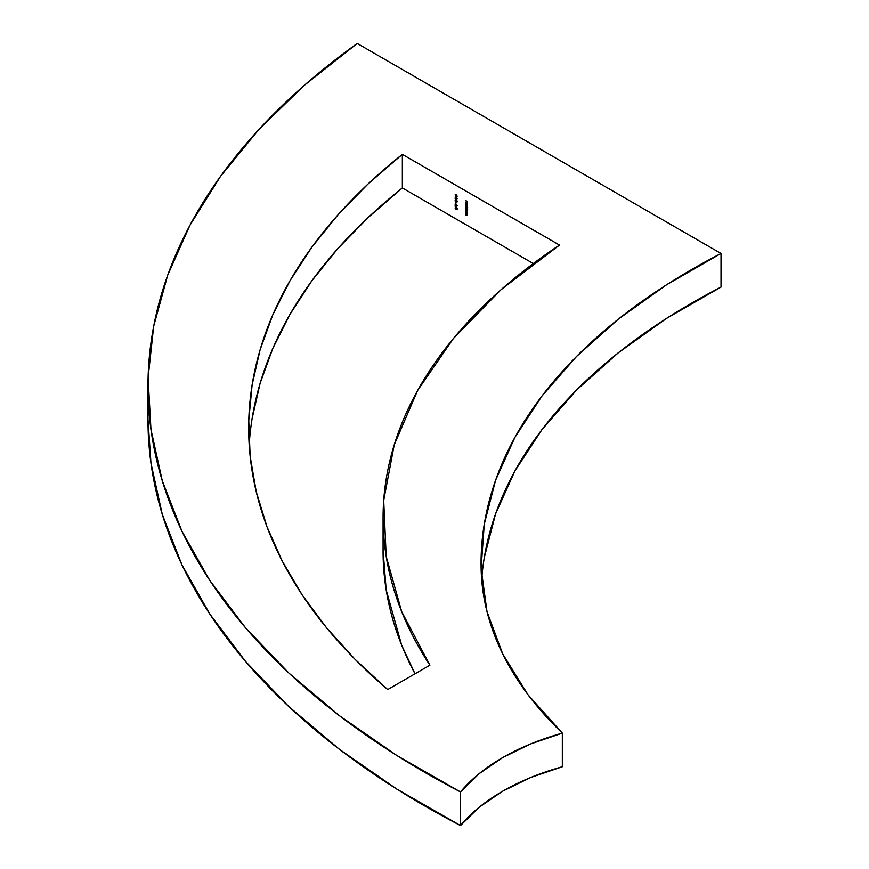 <?xml version="1.0" encoding="UTF-8"?>
<svg xmlns="http://www.w3.org/2000/svg" width="869" height="869" viewBox="0 0 869 869"><rect width="100%" height="100%" fill="white"/><g stroke="black" fill="none" stroke-linecap="round" stroke-linejoin="round"><path stroke-width="1.3" d="M252.097 418.652L260.113 383.327L272.79 348.458L290.04 314.252L311.754 280.915L337.813 248.621L368.076 217.576L402.347 187.954L533.284 263.546L402.347 187.954L402.347 154.345L559.495 245.08L501.011 289.714L453.422 338.476L417.62 390.485L394.233 444.809L383.696 500.446L386.194 556.399L401.684 611.646L429.883 665.198A720.249 415.838 180 0 1 383.077 517.728A720.249 415.838 180 0 1 559.495 245.08L402.347 154.345L402.347 187.954A807.714 466.327 0 0 0 249.186 444.787M465.795 202.738L466.305 202.444L466.305 203.9L466.914 203.943L466.425 202.325L465.665 202.379L465.719 203.161L466.305 202.444L466.794 204.009L466.816 202.727L465.621 202.673L466.001 203.639L466.305 202.444M455.106 208.082L456.779 209.668L456.779 208.43L455.106 208.082L455.725 207.724L455.106 208.082L456.116 209.429L457.137 209.255L456.116 207.919L455.106 208.082L456.116 207.919M465.643 206.648L466.903 208.104L465.643 207.767L466.903 209.212L465.643 209.071L466.859 209.679L467.044 207.463L465.643 206.648L466.903 208.104L466.186 208.278L466.903 209.212L465.643 208.875L466.403 209.516L467.077 209.353L467.044 207.463L465.643 206.648M465.643 211.634L466.903 213.144L465.643 213.068L466.849 213.655L467.044 212.449L465.643 211.634L466.903 213.144L465.643 213.068L467.077 213.285L465.643 211.634M457.116 205.703L456.453 205.975L455.16 203.943L455.16 205.453L455.356 204.541L456.464 206.17L457.137 205.899L455.16 203.943L455.16 205.453L455.356 204.541L456.562 206.235L457.137 205.899L456.497 204.802L456.54 206.029M456.888 202.553L455.16 201.901L456.888 202.553M456.888 199.131L455.16 198.48L456.888 199.131M457.083 195.97L456.116 195.188L455.791 196.025L455.15 194.819L455.791 196.22L456.377 195.601L457.083 196.883L457.083 195.97L456.116 195.188L455.791 196.025L455.649 194.689L455.106 195.047L455.791 196.22L456.377 195.601L457.083 196.883L457.083 195.97M465.643 213.524L466.903 215.034L465.643 214.947L466.849 215.534L467.044 214.328L465.643 213.524L466.903 215.034L465.643 214.741L466.36 215.36L467.044 214.328L465.643 213.524M455.606 196.34L455.16 197.339L457.137 198.48L455.606 196.34L455.16 197.339L457.137 198.48L455.606 196.34M456.931 201.282L455.714 201.13L455.226 199.837L455.725 201.347L456.855 201.814L456.996 200.869L456.638 201.554L456.116 200.685L455.714 201.13L455.682 199.805L455.106 200.218L456.638 201.749L456.638 200.446L456.638 201.554M455.801 203.292L455.997 204.258L455.801 203.292M455.606 205.91L455.16 206.909L457.137 208.049L455.606 205.91L455.16 206.909L457.137 208.049L455.606 205.91M467.044 211.797L466.859 210.428L465.827 209.831L465.643 211.189L467.044 211.993L466.349 209.885L465.643 211.189L467.044 211.797M467.62 207.137L465.827 204.845L465.643 206.192L467.62 207.333L466.349 204.899L465.643 206.192L467.62 207.137M465.643 200.5L467.565 202.694L467.565 201.608L465.643 200.5L467.565 202.694L467.565 201.608L465.643 200.5M465.643 203.889L467.62 205.225L465.643 203.889M383.077 517.728L383.077 551.326A720.249 415.838 0 0 0 415.013 673.779L401.684 645.254L386.194 589.997L383.077 550.544M429.883 665.198L387.693 689.562A807.714 466.327 180 0 1 248.664 427.982A807.714 466.327 180 0 1 402.347 154.345L368.076 183.967L337.813 215.012L311.754 247.307L290.04 280.654L272.79 314.86L260.113 349.718L252.097 385.043L248.762 420.618L250.142 456.236L256.236 491.68L266.989 526.766L282.349 561.265L302.227 594.993L326.516 627.744L355.052 659.321L387.693 689.562L429.883 665.198M148.425 402.977A946.623 546.525 0 0 0 147.98 419.781A946.623 546.525 0 0 0 460.472 825.55L460.472 791.941A218.13 125.94 180 0 1 562.33 733.132A565.915 326.722 180 0 1 481.111 568.413A720.249 415.838 180 0 1 481.057 563.362A720.249 415.838 180 0 1 721.02 253.476L721.02 287.085A720.249 415.838 0 0 0 481.676 579.656M147.98 419.455L150.967 463.155L162.297 514.459L181.969 564.904L209.82 614.057L245.579 661.472L288.953 706.725L339.54 749.404L396.883 789.128L460.472 825.55L479.101 807.323L502.749 791.148L530.753 777.494L562.33 766.74L562.33 733.132L562.33 766.74A218.13 125.94 0 0 0 460.472 825.55L460.472 791.941A946.623 546.525 180 0 1 147.98 386.173A946.623 546.525 180 0 1 357.235 43.45L721.02 253.476L721.02 287.085L666.621 318.358L618.304 352.792L576.603 389.996L542.006 429.558L514.882 471.02L495.569 513.905L484.261 557.735M481.111 568.413L484.261 524.137L495.569 480.296L514.882 437.411L542.006 395.949L576.603 356.388L618.304 319.184L666.621 284.75L721.02 253.476L357.235 43.45L304.432 85.227L258.701 129.687L220.454 176.45L190.029 225.093L167.706 275.18L153.683 326.255L148.088 377.863L150.967 429.558L162.297 480.85L181.969 531.307L209.82 580.459L245.579 627.863L288.953 673.117L339.54 715.795L396.883 755.519L460.472 791.941L479.101 773.714L502.749 757.551L530.753 743.897L562.33 733.132L527.95 694.668L502.695 653.901L486.988 611.57L481.111 568.413M466.36 215.36L467.077 215.164M455.791 196.22L456.421 195.883M455.649 194.689L455.106 195.047M455.801 197.48L455.921 196.774L456.757 197.926L455.801 196.839L456.638 197.991L455.801 197.502M456.334 200.989L455.725 201.347L456.334 200.989M455.682 199.805L455.106 200.218M456.562 206.235L457.137 205.91M455.801 207.083L455.921 206.355L456.757 207.495L455.801 206.42L456.638 207.561L455.801 207.083M466.36 213.481L467.077 213.285M466.588 210.287L467.055 210.961L466.338 211.384L465.621 210.309L466.501 209.994L466.338 211.384L465.795 210.417L466.534 210.157M466.349 209.885L465.621 210.309M466.523 209.994L467.066 210.971M465.795 210.417L466.349 210.081M466.403 209.516L467.077 209.353M465.643 207.963L466.36 208.18L465.643 207.963M466.903 208.104L466.36 208.18M465.795 205.421L466.501 204.997L466.903 206.072L466.338 206.398L465.795 205.421L466.349 205.095L466.903 206.072L465.947 205.986L466.349 205.095M466.349 204.899L465.621 205.323M466.903 206.083L466.338 206.398M466.523 205.008L467.066 205.986M456.116 209.429L457.137 209.255M456.116 208.125L457.105 209.049L455.638 208.875L455.302 208.202L456.29 208.028L456.931 209.147L455.302 208.202L456.16 207.517M456.029 207.778L456.366 208.451M466.338 202.271L465.621 202.673M466.479 203.802L466.479 202.575L467.066 203.335L466.479 203.802L466.479 202.575L466.479 203.802L466.903 203.422M466.903 211.058L466.338 211.384M456.931 209.147L456.116 209.233M147.98 386.173L147.98 419.781M466.805 215.284L467.533 214.86M455.432 194.884L456.16 194.46M456.095 196.057L456.822 195.644M456.964 201.782L457.691 201.358M455.975 201.152L456.703 200.728M456.822 201.565L457.55 201.141M456.812 206.051L457.539 205.638M466.805 213.405L467.533 212.981M466.74 211.428L467.468 211.015M465.958 210.048L466.686 209.625M466.946 209.657L467.674 209.233M466.805 209.44L467.533 209.016M466.805 208.321L467.533 207.897M466.74 206.442L467.468 206.029M465.958 205.062L466.686 204.639M456.812 209.407L457.539 208.984M465.936 202.412L466.664 201.988M466.74 203.791L467.468 203.379"/></g></svg>
